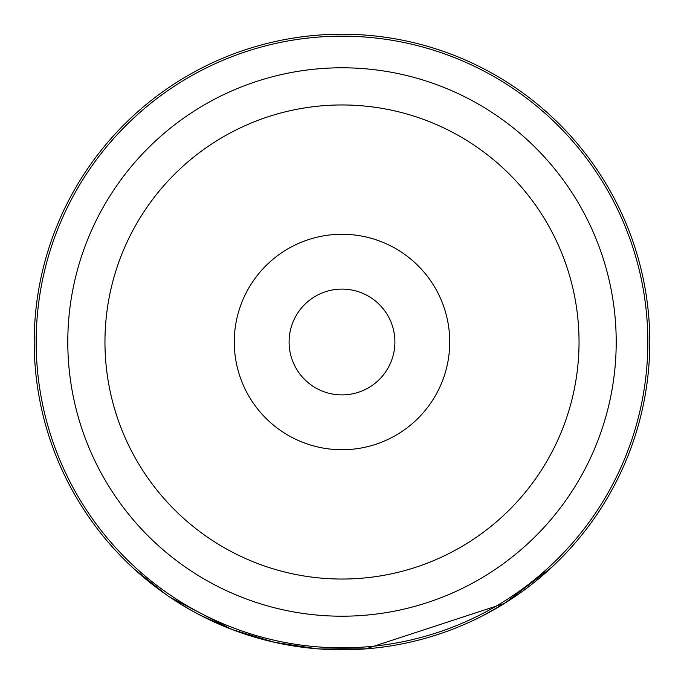 <?xml version="1.0" encoding="UTF-8"?>
<svg xmlns="http://www.w3.org/2000/svg" width="684" height="684" viewBox="0 0 684 684"><rect width="100%" height="100%" fill="white"/><g stroke="black" fill="none" stroke-linecap="round" stroke-linejoin="round"><path stroke-width="1.03" d="M34.2 342A307.8 307.8 0 0 1 342 34.2A307.8 307.8 0 0 1 649.8 342A307.8 307.8 0 0 1 342 649.8A307.8 307.8 0 0 1 34.2 342A307.8 307.8 0 0 0 342 649.8A307.8 307.8 0 0 0 649.8 342M234.27 342A107.73 107.73 0 0 0 342 449.73A107.73 107.73 0 0 0 449.73 342A107.73 107.73 0 0 0 342 234.27A107.73 107.73 0 0 0 234.27 342M289.093 342A52.899 52.899 0 0 0 342 394.899A52.899 52.899 0 0 0 394.899 342A52.899 52.899 0 0 0 342 289.101A52.899 52.899 0 0 0 289.093 342M316.495 648.74L274.549 642.319L232.688 629.733L202.815 616.532M228.071 627.938L199.642 614.899M199.189 614.668L193.957 611.864M193.521 611.616L192.059 610.812M191.614 610.564L189.297 609.247M202.994 616.626L193.016 611.342M188.707 608.914L173.206 599.389M171.872 598.509L169.88 597.175M169.854 597.158L231.252 629.186M277.559 642.977L276.404 642.729M278.191 643.114L281.774 643.849M331.808 649.629L319.941 649.005L365.82 648.868L504.476 603.425L551.543 567.464M482.767 615.728L503.475 604.049M506.374 602.236L515.403 596.311M515.445 596.277L511.444 598.962M510.119 599.834L492.138 610.701M489.137 612.36L481.793 616.224M469.446 622.175L467.163 623.201M440.684 633.555L436.52 634.932M429.338 637.146L428.022 637.531M365.82 648.877L336.289 649.749M297.959 646.636L278.833 643.251M236.51 631.161L224.754 626.595M204.79 617.524L194.966 612.411M190.836 610.128L190.212 609.769M189.75 609.504L175.762 601.048M133.748 568.652L166.374 594.781M168.358 596.149L174.685 600.347M67.793 342A274.207 274.207 0 0 1 342 67.793A274.207 274.207 0 0 1 616.207 342A274.207 274.207 0 0 1 342 616.207A274.207 274.207 0 0 1 67.793 342M579.04 342A237.04 237.04 0 0 0 342 104.96A237.04 237.04 0 0 0 104.96 342A237.04 237.04 0 0 0 342 579.04A237.04 237.04 0 0 0 579.04 342M647.834 342A305.833 305.833 0 0 0 342 36.166A305.833 305.833 0 0 0 36.166 342A305.833 305.833 0 0 0 342 647.834A305.833 305.833 0 0 0 647.834 342"/></g></svg>
